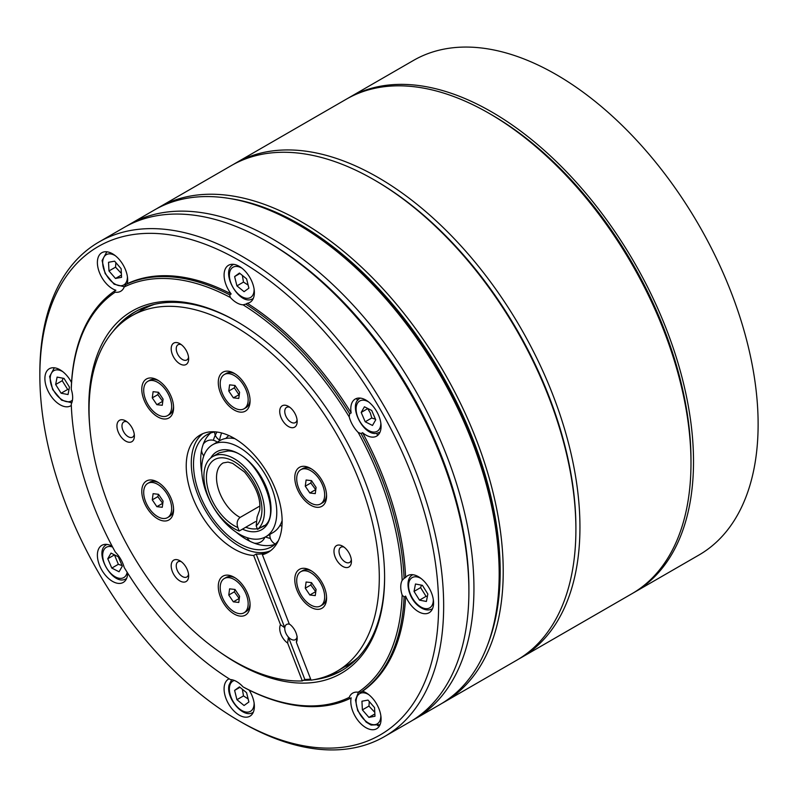 <?xml version="1.0" encoding="UTF-8"?>
<svg xmlns="http://www.w3.org/2000/svg" width="797" height="797" viewBox="0 0 797 797"><rect width="100%" height="100%" fill="white"/><g stroke="black" fill="none" stroke-linecap="round" stroke-linejoin="round"><path stroke-width="1.2" d="M371.711 410.475L375.736 419.81L372.478 425.459L365.205 421.772L361.19 412.438L364.438 406.789L371.711 410.475M367.855 408.512L361.19 412.438M367.746 408.652L370.326 412.995L371.771 417.987L365.205 421.772M371.771 417.987L375.507 419.272M427.85 594.054L426.395 601.456L419.491 600.141L414.032 591.414L415.486 584.002L422.4 585.327L427.85 594.054M419.491 600.141L426.056 596.345L427.391 596.385M421.493 585.157L420.597 587.618L414.032 591.414M420.597 587.618L426.056 596.345M374.979 716.254L368.901 717.39L362.386 709.878L361.938 701.221L368.015 700.085L374.54 707.606L374.979 716.254M374.859 713.953L368.901 717.39M362.386 709.878L368.941 706.082L374.779 712.339M369.29 701.559L368.941 706.082M244.061 705.504L236.928 699.706L234.617 690.391L239.439 686.875L246.582 692.673L248.893 701.988L244.061 705.504M242.388 689.275L243.483 695.911L248.136 698.919M243.483 695.911L236.928 699.706M234.617 690.391L239.967 687.303M111.799 568.082L107.774 558.747L111.022 553.098L118.295 556.784L122.32 566.119L119.072 571.768L111.799 568.082L118.354 564.296L122.09 565.591M114.439 554.822L118.354 564.296M114.34 554.961L107.774 558.747M55.651 384.503L57.105 377.101L64.019 378.416L69.469 387.143L68.024 394.545L61.11 393.23L55.651 384.503L62.216 380.717L67.675 389.444L69.01 389.474M67.675 389.444L61.11 393.23M63.112 378.246L62.216 380.717M108.531 262.293L114.599 261.167L121.124 268.679L121.562 277.336L115.495 278.472L108.97 270.95L108.531 262.293M115.884 262.631L115.535 267.164L121.363 273.421M115.535 267.164L108.97 270.95M121.453 275.035L115.495 278.472M239.439 273.052L246.582 278.85L248.893 288.165L244.061 291.682L236.928 285.884L234.617 276.569L239.439 273.052M242.388 275.453L243.483 282.088L236.928 285.884M239.967 273.481L234.617 276.569M243.483 282.088L248.136 285.097M255.508 521.607L239.19 531.031L237.835 527.534C236.42 523.231 237.177 519.863 240.096 517.442L259.842 506.045M240.096 517.442A32.119 18.55 60 0 1 219.564 492.496A32.119 18.55 60 0 1 223.17 462.918L228.002 462.101L232.634 463.356L244.599 472.083C256.076 486.19 261.087 498.902 259.633 510.219L257.102 516.984L256.196 525.89L257.551 529.387A42.829 24.727 -120 0 0 254.552 479.525A42.829 24.727 -120 0 0 212.769 456.561A42.829 24.727 -120 0 0 207.26 494.12A42.829 24.727 -120 0 0 239.19 531.031M257.551 529.387L264.006 525.661M235.274 163.315L346.316 99.197A285.535 164.849 60 0 1 489.089 113.343L491.61 114.798A281.969 162.797 60 0 1 690.989 460.138L690.989 463.047A285.535 164.849 60 0 1 631.852 593.765L520.81 657.874A285.535 164.849 -120 0 0 579.947 527.166A285.535 164.849 -120 0 0 455.306 239.807A285.535 164.849 -120 0 0 235.274 163.315A285.535 164.849 -120 0 0 233.272 164.501M489.089 113.343A285.535 164.849 60 0 1 690.989 463.047M518.767 659.019A285.535 164.849 -120 0 0 520.81 657.874M348.847 97.742L413.454 60.442A285.535 164.849 60 0 1 556.216 74.579A285.535 164.849 60 0 1 742.754 326.202A285.535 164.849 60 0 1 698.989 555.001L634.372 592.31A285.535 164.849 -120 0 0 678.147 363.502A285.535 164.849 -120 0 0 491.61 111.889A285.535 164.849 -120 0 0 348.847 97.742A285.535 164.849 -120 0 0 347.582 98.479M633.107 593.028A285.535 164.849 -120 0 0 634.372 592.31M575.902 529.497L575.902 527.744A283.393 163.614 -120 0 0 375.517 180.66L374.002 179.783A285.535 164.849 60 0 1 575.902 529.497A285.535 164.849 60 0 1 516.765 660.205L444.078 702.167A285.535 164.849 -120 0 0 487.854 473.368A285.535 164.849 -120 0 0 301.316 221.755A285.535 164.849 -120 0 0 158.553 207.609A285.535 164.849 -120 0 0 156.541 208.804M230.094 198.583A283.393 163.614 60 0 1 441.498 373.952A283.393 163.614 60 0 1 487.674 644.723M499.181 573.79L499.181 570.871A281.969 162.797 -120 0 0 299.802 225.541L297.281 224.087A285.535 164.849 60 0 1 499.181 573.79A285.535 164.849 60 0 1 440.044 704.498L414.809 719.073A285.535 164.849 -120 0 0 473.946 588.355A285.535 164.849 -120 0 0 349.305 301.007A285.535 164.849 -120 0 0 129.273 224.515A285.535 164.849 -120 0 0 126.773 226.009M158.553 207.609L231.23 165.646A285.535 164.849 60 0 1 374.002 179.783M442.046 703.313A285.535 164.849 -120 0 0 444.078 702.167M219.972 652.205A209.153 120.755 -120 0 0 384.602 577.576A209.153 120.755 -120 0 0 236.709 321.42A209.153 120.755 -120 0 0 88.816 406.809A209.153 120.755 -120 0 0 89.762 426.684M384.602 576.699A207.011 119.52 60 0 1 341.724 670.596A207.011 119.52 60 0 1 313.918 679.692M310.999 679.99A207.011 119.52 60 0 1 303.438 680.289M112.935 331.572A207.011 119.52 60 0 1 134.713 312.035A207.011 119.52 60 0 1 237.466 321.858M114.369 291.134L115.884 290.257A21.419 12.363 60 0 1 101.817 277.456A21.419 12.363 60 0 1 101.817 252.729A21.419 12.363 60 0 1 119.839 260.191A21.419 12.363 60 0 1 127.291 283.672L125.777 284.549L124.212 286.98A21.419 12.363 60 0 1 120.706 291.274A21.419 12.363 60 0 1 115.236 292.16L114.369 291.134A235.563 136.008 -120 0 0 71.341 386.236L71.262 389.354A234.139 135.181 60 0 1 115.236 292.16M71.262 389.354A21.419 12.363 60 0 1 71.262 403.999A234.139 135.181 60 0 0 115.236 551.962A21.419 12.363 60 0 1 124.212 567.504A234.139 135.181 60 0 0 230.363 679.562A21.419 12.363 60 0 1 243.045 686.884L245.785 688.379A235.563 136.008 -120 0 0 349.654 698.67L349.206 697.405A234.139 135.181 60 0 1 243.045 686.884M349.206 697.405A21.419 12.363 60 0 1 352.702 693.111A21.419 12.363 60 0 1 358.172 692.224L361.061 692.085A235.563 136.008 -120 0 0 404.089 596.983L402.146 595.03A234.139 135.181 60 0 1 358.172 692.224M402.146 595.03A21.419 12.363 60 0 1 402.146 580.385L404.089 578.353A235.563 136.008 -120 0 0 361.061 433.568L358.172 432.422A234.139 135.181 60 0 1 402.146 580.385M358.172 432.422A21.419 12.363 60 0 1 349.206 416.881L349.654 413.802A235.563 136.008 -120 0 0 245.785 304.155L243.045 304.823A234.139 135.181 60 0 1 349.206 416.881M243.045 304.823A21.419 12.363 60 0 1 230.363 297.5L229.646 294.84L231.16 293.963A21.419 12.363 60 0 1 224.087 275.085A21.419 12.363 60 0 1 228.52 265.281A21.419 12.363 60 0 1 249.939 277.645A21.419 12.363 60 0 1 249.939 302.372A21.419 12.363 60 0 1 247.299 303.278L245.785 304.155M124.212 286.98A234.139 135.181 60 0 1 230.363 297.5M135.988 311.328A207.011 119.52 -120 0 0 121.403 323.084M325.495 676.603A207.011 119.52 -120 0 0 342.979 669.859M361.061 692.085L362.575 691.208A21.419 12.363 60 0 1 376.642 704.01A21.419 12.363 60 0 1 376.642 728.747A21.419 12.363 60 0 1 358.62 721.275A21.419 12.363 60 0 1 351.168 697.793L349.654 698.67M362.575 691.208A235.563 136.008 -120 0 0 405.603 596.106L404.089 596.983M404.089 578.353L405.603 577.476A235.563 136.008 -120 0 0 362.575 432.691L361.061 433.568M349.654 413.802L351.168 412.926A235.563 136.008 -120 0 0 247.299 303.278M351.168 412.926A21.419 12.363 60 0 1 355.233 399.038L355.233 399.038A21.419 12.363 60 0 1 376.642 411.401A21.419 12.363 60 0 1 376.642 436.128A21.419 12.363 60 0 1 362.575 432.691M405.603 577.476A21.419 12.363 60 0 1 407.715 575.643A21.419 12.363 60 0 1 418.415 576.699A21.419 12.363 60 0 1 432.412 595.578A21.419 12.363 60 0 1 429.125 612.734A21.419 12.363 60 0 1 405.603 596.106M249.092 690.063A21.419 12.363 60 0 1 254.373 706.391A21.419 12.363 60 0 1 249.939 716.194A21.419 12.363 60 0 1 228.52 703.831A21.419 12.363 60 0 1 228.52 679.104A21.419 12.363 60 0 1 229.128 678.785M127.659 573.083A21.419 12.363 60 0 1 123.236 582.438L123.236 582.438A21.419 12.363 60 0 1 101.817 570.074A21.419 12.363 60 0 1 101.817 545.347A21.419 12.363 60 0 1 112.128 546.184M39.85 375.626A281.969 162.797 60 0 1 239.23 260.509A281.969 162.797 60 0 1 438.609 605.85A281.969 162.797 60 0 1 239.23 720.956A281.969 162.797 60 0 1 39.85 375.626L39.85 372.707A285.535 164.849 -120 0 1 98.987 241.999A285.535 164.849 -120 0 1 319.019 318.491A285.535 164.849 -120 0 1 443.66 605.85A285.535 164.849 -120 0 1 384.523 736.558A285.535 164.849 -120 0 1 241.75 722.411L239.23 720.956M231.16 293.963A235.563 136.008 -120 0 0 127.291 283.672M71.322 405.464A21.419 12.363 60 0 1 70.744 405.822A21.419 12.363 60 0 1 60.044 404.766A21.419 12.363 60 0 1 46.047 385.897A21.419 12.363 60 0 1 49.334 368.732A21.419 12.363 60 0 1 71.531 382.53M229.646 294.84A235.563 136.008 -120 0 0 125.777 284.549M98.987 241.999L124.222 227.424A285.535 164.849 60 0 1 266.995 241.571A285.535 164.849 60 0 1 468.895 591.274A285.535 164.849 60 0 1 409.758 721.992L384.523 736.558M266.995 241.571L269.516 243.025A281.969 162.797 60 0 1 468.895 588.355L468.895 591.274M130.608 314.935A210.577 121.582 -120 0 0 127.948 318.162M333.046 673.395A210.577 121.582 -120 0 0 337.171 672.708M129.273 224.515L154.508 209.94A285.535 164.849 60 0 1 297.281 224.087M412.258 720.488A285.535 164.849 -120 0 0 414.809 719.073M234.846 438.669A53.11 30.665 -120 0 0 221.446 439.785A53.11 30.665 -120 0 0 219.842 440.602L212.679 444.736A53.11 30.665 -120 0 0 204.829 488.252A53.11 30.665 -120 0 0 265.78 536.73A53.11 30.665 -120 0 0 273.63 493.213A53.11 30.665 -120 0 0 212.679 444.736M228.869 435.551A53.11 30.665 -120 0 0 225.86 438.43M265.78 536.73L272.953 532.595A53.11 30.665 -120 0 0 282.128 520.571M345.36 666.441A206.921 119.47 -120 0 0 350.451 664.628M144.247 307.463A206.921 119.47 -120 0 0 140.133 310.969M215.628 431.874A64.677 37.339 -120 0 0 206.891 434.724A64.677 37.339 -120 0 0 197.337 487.714A64.677 37.339 -120 0 0 271.568 546.742A64.677 37.339 -120 0 0 278.402 540.605M236.33 532.296A64.677 37.339 -120 0 0 250.886 541.741A64.677 37.339 -120 0 0 274.955 544.331M210.677 433A64.677 37.339 -120 0 0 201.731 449.498A64.677 37.339 -120 0 0 201.79 472.462M265.391 536.949A64.677 37.339 -120 0 0 270.382 538.453M221.626 432.96A64.677 37.339 -120 0 0 219.464 440.821M217.023 432.034A64.677 37.339 -120 0 0 213.367 440.283M202.896 433.628A67.815 39.153 -120 0 0 215.25 524.844A67.815 39.153 -120 0 0 270.522 550.757M256.176 554.035A67.815 39.153 -120 0 0 264.923 553.257L262.392 554.712A67.815 39.153 -120 0 0 268.091 552.381A67.815 39.153 -120 0 0 268.091 474.076A67.815 39.153 -120 0 0 200.276 434.923A67.815 39.153 -120 0 0 210.209 527.763A67.815 39.153 -120 0 0 253.655 555.489L256.176 554.035L284.788 627.777A8.777 5.071 60 0 1 286.581 624.44A8.777 5.071 60 0 1 289.809 624.34M154.538 304.324A205.227 118.494 -120 0 0 141.667 310.083L131.565 315.911A205.227 118.494 -120 0 0 161.622 596.873A205.227 118.494 -120 0 0 302.322 680.937L287.637 643.069L288.404 637.082A8.777 5.071 60 0 1 284.758 628.464A8.777 5.071 60 0 1 284.788 627.777L280.514 624.709A12.344 7.123 -120 0 0 287.637 643.069M297.142 636.305L296.374 642.292L311.069 680.16A205.227 118.494 -120 0 0 336.792 671.383L346.894 665.555A205.227 118.494 -120 0 0 358.321 657.286M300.798 571.688A19.776 11.417 60 0 1 305.47 570.821A19.776 11.417 60 0 1 322.347 586.652A19.776 11.417 60 0 1 320.563 605.939A19.776 11.417 60 0 1 315.891 606.806A19.776 11.417 60 0 1 299.014 590.976A19.776 11.417 60 0 1 300.798 571.688L302.711 570.582A19.776 11.417 60 0 1 311.667 571.06M326.551 596.833A19.776 11.417 60 0 1 322.486 604.833L320.563 605.939M302.73 600.121A22.485 12.981 60 0 1 295.318 575.195A22.485 12.981 60 0 1 310.681 570.453A22.485 12.981 60 0 1 318.631 577.506A22.485 12.981 60 0 1 326.581 597.989A22.485 12.981 60 0 1 302.73 600.121M326.551 494.837A19.776 11.417 60 0 1 326.441 495.983A19.776 11.417 60 0 1 322.486 502.827L320.563 503.943A19.776 11.417 60 0 1 304.424 497.647A19.776 11.417 60 0 1 296.843 476.536A19.776 11.417 60 0 1 300.798 469.692A19.776 11.417 60 0 1 316.937 475.988A19.776 11.417 60 0 1 324.518 497.089A19.776 11.417 60 0 1 320.563 503.943M300.798 469.692L302.711 468.586A19.776 11.417 60 0 1 311.667 469.064M318.631 507.3A22.485 12.981 60 0 1 296.912 488.043A22.485 12.981 60 0 1 302.73 466.325A22.485 12.981 60 0 1 310.681 468.457A22.485 12.981 60 0 1 326.581 495.993A22.485 12.981 60 0 1 318.631 507.3M250.049 399.666A19.776 11.417 60 0 1 245.984 407.665L244.071 408.771A19.776 11.417 60 0 1 225.551 399.367A19.776 11.417 60 0 1 224.296 374.53A19.776 11.417 60 0 1 242.816 383.935A19.776 11.417 60 0 1 244.071 408.771M224.296 374.53L226.218 373.414A19.776 11.417 60 0 1 235.175 373.903M250.079 400.831A22.485 12.981 60 0 1 234.179 410.007A22.485 12.981 60 0 1 218.278 382.47A22.485 12.981 60 0 1 234.179 373.295A22.485 12.981 60 0 1 250.079 400.831M147.794 381.355A19.776 11.417 60 0 1 152.476 380.498A19.776 11.417 60 0 1 169.353 396.328A19.776 11.417 60 0 1 167.569 415.606A19.776 11.417 60 0 1 162.887 416.472A19.776 11.417 60 0 1 146.01 400.642A19.776 11.417 60 0 1 147.794 381.355L149.716 380.249A19.776 11.417 60 0 1 154.399 379.382A19.776 11.417 60 0 1 158.673 380.727M173.557 406.5A19.776 11.417 60 0 1 169.492 414.5L167.569 415.606M165.637 387.173A22.485 12.981 60 0 1 173.587 407.665A22.485 12.981 60 0 1 149.736 409.797A22.485 12.981 60 0 1 142.324 384.861A22.485 12.981 60 0 1 157.686 380.119A22.485 12.981 60 0 1 165.637 387.173M147.794 483.361A19.776 11.417 60 0 1 163.933 489.657A19.776 11.417 60 0 1 171.524 510.757A19.776 11.417 60 0 1 167.569 517.602A19.776 11.417 60 0 1 151.43 511.315A19.776 11.417 60 0 1 143.839 490.205A19.776 11.417 60 0 1 147.794 483.361L149.716 482.255A19.776 11.417 60 0 1 152.616 481.358A19.776 11.417 60 0 1 158.673 482.733M173.557 508.496A19.776 11.417 60 0 1 169.492 516.496L167.569 517.602M149.736 479.993A22.485 12.981 60 0 1 157.686 482.125A22.485 12.981 60 0 1 173.587 509.662A22.485 12.981 60 0 1 165.637 520.969A22.485 12.981 60 0 1 143.918 501.712A22.485 12.981 60 0 1 149.736 479.993M224.296 578.522A19.776 11.417 60 0 1 242.816 587.937A19.776 11.417 60 0 1 244.071 612.773A19.776 11.417 60 0 1 225.551 603.359A19.776 11.417 60 0 1 224.296 578.522L226.218 577.417A19.776 11.417 60 0 1 235.175 577.895M250.049 603.668A19.776 11.417 60 0 1 245.984 611.668L244.071 612.773M218.278 586.462A22.485 12.981 60 0 1 234.179 577.287A22.485 12.981 60 0 1 250.079 604.823A22.485 12.981 60 0 1 234.179 614.009A22.485 12.981 60 0 1 218.278 586.462M297.062 419.85A8.777 5.071 60 0 1 295.358 422.599A8.777 5.071 60 0 1 294.073 422.998A8.777 5.071 60 0 1 286.043 416.512A8.777 5.071 60 0 1 286.581 407.397A8.777 5.071 60 0 1 287.866 406.998A8.777 5.071 60 0 1 289.809 407.287M284.081 405.205A12.344 7.123 -120 0 0 284.081 422.659A12.344 7.123 -120 0 0 297.171 421.493A12.344 7.123 -120 0 0 288.444 406.37A12.344 7.123 -120 0 0 284.081 405.205M351.328 559.703A8.777 5.071 60 0 1 349.614 562.443A8.777 5.071 60 0 1 342.122 559.265A8.777 5.071 60 0 1 340.837 547.25A8.777 5.071 60 0 1 344.075 547.14M347.074 550.089A12.344 7.123 -120 0 0 342.71 546.224A12.344 7.123 -120 0 0 333.973 551.265A12.344 7.123 -120 0 0 342.71 566.388A12.344 7.123 -120 0 0 351.437 561.347A12.344 7.123 -120 0 0 347.074 550.089M297.062 636.893A8.777 5.071 60 0 1 295.358 639.642A8.777 5.071 60 0 1 288.404 637.082L304.852 679.482L302.322 680.937M188.54 574.238A8.777 5.071 60 0 1 186.837 576.988A8.777 5.071 60 0 1 185.552 577.387A8.777 5.071 60 0 1 177.522 570.911A8.777 5.071 60 0 1 178.06 561.785A8.777 5.071 60 0 1 179.345 561.387A8.777 5.071 60 0 1 181.288 561.676M184.286 582.099A12.344 7.123 -120 0 0 188.65 575.882A12.344 7.123 -120 0 0 179.923 560.769A12.344 7.123 -120 0 0 171.485 568.59A12.344 7.123 -120 0 0 184.286 582.099M134.285 434.385A8.777 5.071 60 0 1 132.571 437.135A8.777 5.071 60 0 1 125.079 433.947A8.777 5.071 60 0 1 123.794 421.932A8.777 5.071 60 0 1 127.032 421.832M121.293 437.204A12.344 7.123 -120 0 0 134.384 436.029A12.344 7.123 -120 0 0 125.657 420.916A12.344 7.123 -120 0 0 117.229 423.516A12.344 7.123 -120 0 0 121.293 437.204M188.54 357.195A8.777 5.071 60 0 1 186.837 359.945A8.777 5.071 60 0 1 180.072 357.594A8.777 5.071 60 0 1 176.237 348.757A8.777 5.071 60 0 1 178.06 344.742A8.777 5.071 60 0 1 181.288 344.633M336.792 671.383A205.227 118.494 -120 0 0 336.792 434.405A205.227 118.494 -120 0 0 131.565 315.911M280.514 624.709L253.655 555.489M262.392 554.712L289.251 623.931A12.344 7.123 -120 0 1 297.171 638.536A12.344 7.123 -120 0 1 296.374 642.292M171.196 348.757A12.344 7.123 -120 0 0 179.923 363.88A12.344 7.123 -120 0 0 188.65 358.839A12.344 7.123 -120 0 0 179.923 343.716A12.344 7.123 -120 0 0 171.196 348.757M310.651 679.064A205.227 118.494 60 0 1 304.852 679.482M233.362 397.833L228.769 391.028L229.596 384.851L235.005 385.469L239.588 392.263L238.771 398.45L233.362 397.833L239.279 394.615M235.015 385.469L234.328 387.83L238.911 394.635M228.769 391.028L234.328 387.83M162.269 405.284L156.86 404.667L152.277 397.862L153.104 391.676L158.513 392.293L163.096 399.098L162.269 405.284M158.513 392.303L157.826 394.664L162.777 401.449M157.826 394.664L152.277 397.862M156.86 404.667L162.409 401.459M163.096 501.104L162.269 507.281L156.86 506.663L152.277 499.868L153.104 493.682L158.513 494.299L163.096 501.104M158.513 494.299L157.826 496.661L162.777 503.445M162.409 503.465L156.86 506.663M157.826 496.661L152.277 499.868M235.005 589.461L239.588 596.266L238.771 602.452L233.362 601.835L228.769 595.03L229.596 588.844L235.005 589.461L234.328 591.822L239.279 598.607M238.911 598.627L233.362 601.835M234.328 591.822L228.769 595.03M306.098 582.009L311.507 582.627L316.09 589.431L315.263 595.618L309.854 595L305.271 588.196L306.098 582.009M311.507 582.637L310.82 584.988L315.781 591.782M310.82 584.988L305.271 588.196M315.403 591.792L309.854 595M305.271 486.2L306.098 480.013L311.507 480.631L316.09 487.435L315.263 493.622L309.854 493.004L305.271 486.2L310.82 482.992L315.781 489.776M311.507 480.641L310.82 482.992M315.403 489.796L309.854 493.004M360.154 398.251L360.403 398.111A19.626 11.337 -120 0 0 360.154 398.251C347.163 404.179 363.352 436.985 377.19 433.199L379.79 432.253A19.626 11.337 -120 0 0 380.03 432.104L379.79 432.253A19.626 11.337 -120 0 1 377.639 433.04M380.827 422.978A17.484 10.102 60 0 1 375.287 431.974A17.484 10.102 60 0 1 356.588 413.245A17.484 10.102 60 0 1 368.702 401.987M412.647 574.856L412.886 574.717A19.626 11.337 -120 0 0 412.647 574.856C404.119 578.911 408.084 598.029 418.644 606.089C423.695 610.024 428.238 610.95 432.273 608.858A19.626 11.337 -120 0 0 432.522 608.709L432.273 608.858M433.309 599.593A17.484 10.102 60 0 1 433.06 602.572A17.484 10.102 60 0 1 418.475 605.302A17.484 10.102 60 0 1 408.652 584.062A17.484 10.102 60 0 1 421.185 578.592M377.639 725.659A19.626 11.337 -120 0 0 379.79 724.862A19.626 11.337 -120 0 0 380.03 724.712L371.033 725.041L366.132 722.082L357.694 710.635L355.482 700.045L358.431 692.204M380.827 715.596A17.484 10.102 60 0 1 375.287 724.583A17.484 10.102 60 0 1 358.142 710.665A17.484 10.102 60 0 1 357.624 695.602A17.484 10.102 60 0 1 368.702 694.605M253.087 712.319A19.626 11.337 -120 0 0 253.326 712.169L253.087 712.319C243.583 719.113 225.71 698.302 229.048 685.061L231.678 679.702M254.113 703.044A17.484 10.102 60 0 1 239.289 708.762A17.484 10.102 60 0 1 229.636 686.347A17.484 10.102 60 0 1 234.358 680.469M126.374 578.562A19.626 11.337 -120 0 0 126.623 578.413L126.374 578.562C113.313 587.618 92.372 551.345 106.748 544.56L106.987 544.421A19.626 11.337 -120 0 0 106.748 544.56M127.161 572.296A17.484 10.102 60 0 1 117.398 577.805A17.484 10.102 60 0 1 104.736 564.356A17.484 10.102 60 0 1 108.223 546.583A17.484 10.102 60 0 1 112.566 547.011M72.477 400.084A17.484 10.102 60 0 1 57.514 395.94A17.484 10.102 60 0 1 50.45 375.975A17.484 10.102 60 0 1 62.804 371.691M106.748 251.942L106.987 251.802A19.626 11.337 -120 0 0 106.748 251.942L102.096 260.549L105.144 273.55L114.11 284.2L124.352 286.771M127.41 276.679A17.484 10.102 60 0 1 109.299 279.139A17.484 10.102 60 0 1 108.223 253.964A17.484 10.102 60 0 1 115.286 255.678M233.7 264.355A19.626 11.337 -120 0 0 233.451 264.494C219.075 271.279 240.017 307.552 253.087 298.496A19.626 11.337 -120 0 0 253.326 298.347M254.113 289.221A17.484 10.102 60 0 1 253.874 292.21A17.484 10.102 60 0 1 240.027 295.508A17.484 10.102 60 0 1 229.426 274.108A17.484 10.102 60 0 1 241.999 268.23M256.196 525.89A39.262 22.665 -120 0 0 244.818 470.17A39.262 22.665 -120 0 0 206.652 473.587A39.262 22.665 -120 0 0 237.835 527.534M377.678 435.401A221.287 127.759 -120 0 0 376.602 433.289M357.664 400.483A221.287 127.759 -120 0 0 356.379 398.5M264.106 525.602A42.829 24.727 60 0 1 262.163 526.956A42.829 24.727 60 0 1 260.011 527.963M257.282 528.71A42.829 24.727 60 0 1 245.745 527.235M242.467 529.138A44.971 25.962 -120 0 0 268.36 492.835A44.971 25.962 -120 0 0 226.487 449.737A44.971 25.962 -120 0 0 210.737 457.976M71.8 402.794L61.558 400.164L52.632 389.504L49.613 376.533L54.266 367.945M262.163 526.956C285.386 518.259 256.375 450.046 227.842 450.992L219.324 452.766L212.769 456.561M214.562 432.024A9.634 9.634 0 0 0 220.291 440.352M231.18 438.171A9.634 9.634 0 0 0 232.047 437.105M217.183 442.136A9.634 9.634 0 0 0 203.255 444.168M201.561 450.325A9.634 9.634 0 0 0 203.813 455.884M247.19 537.706A9.634 9.634 0 0 0 250.238 541.432M254.243 543.146A9.634 9.634 0 0 0 264.893 537.208M281.949 526.04A9.634 9.634 0 0 0 279.787 525.731M269.934 534.339A9.634 9.634 0 0 0 275.294 544.022"/></g></svg>
